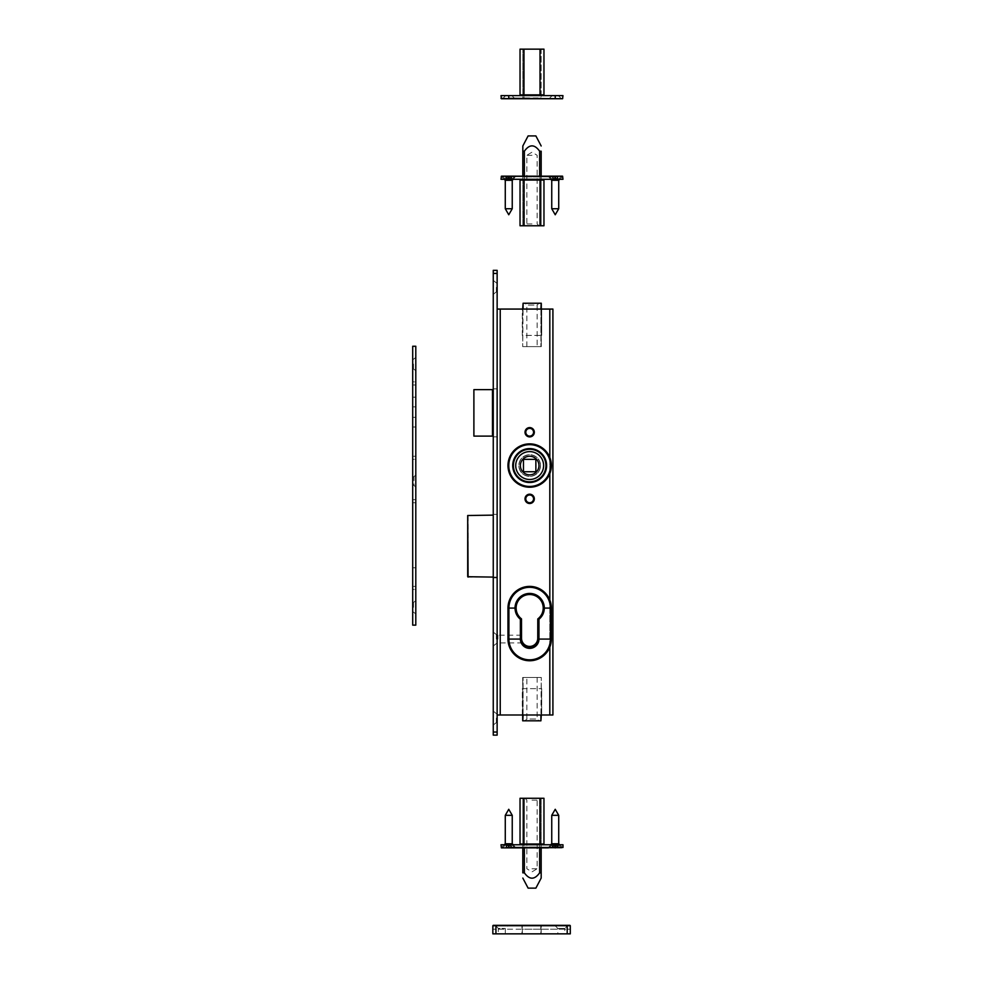 <?xml version="1.0" encoding="UTF-8"?>
<svg xmlns="http://www.w3.org/2000/svg" width="983" height="983" viewBox="0 0 983 983"><rect width="100%" height="100%" fill="white"/><g stroke="black" fill="none" stroke-linecap="round" stroke-linejoin="round"><path stroke-width="0.74" stroke-dasharray="4.92 3.69" d="M535.87 471.742L535.87 459.356L523.472 459.356L523.472 471.742L535.87 471.742M540.355 465.549A10.69 10.69 0 0 1 524.32 474.801A10.69 10.69 0 0 1 524.32 456.296A10.69 10.69 0 0 1 540.355 465.549A10.69 10.69 0 0 0 524.32 456.296A10.69 10.69 0 0 0 524.32 474.801A10.69 10.69 0 0 0 540.355 465.549M493.257 515.129L468.092 515.129L468.092 577.095L497.14 577.095L497.14 515.129L497.14 577.095L493.257 577.095M493.257 389.637L473.892 389.637L473.892 436.108L493.257 436.108M497.14 389.637L497.14 309.067L497.14 389.637M497.14 714.985L497.14 436.108L497.14 714.985L549.816 714.985L549.816 309.067L552.913 309.067L552.913 714.985L549.816 714.985M497.14 639.073L497.14 634.416L497.14 639.073M529.628 646.433A8.134 8.134 0 0 1 521.481 638.274L521.518 618.909L521.531 639.073A8.134 8.134 0 0 0 529.665 647.207A8.134 8.134 0 0 0 537.799 639.073L537.799 618.934A13.553 13.553 0 0 0 539.704 598.966A13.553 13.553 0 0 0 519.638 598.966A13.553 13.553 0 0 0 521.531 618.934A13.553 13.553 0 0 1 519.638 598.966A13.553 13.553 0 0 1 539.704 598.966A13.553 13.553 0 0 1 537.799 618.934L537.799 639.073A8.134 8.134 0 0 1 529.665 647.207A8.134 8.134 0 0 1 521.531 639.073C522.587 644.062 522.587 644.062 521.531 639.073C522.587 644.062 522.587 644.062 521.531 639.073L521.531 618.934L521.481 638.274A8.134 8.134 0 0 0 529.591 646.433A8.134 8.134 0 0 0 537.75 638.311L537.812 618.921L538.561 618.946L538.524 638.311A8.908 8.908 0 0 1 529.591 647.207A8.908 8.908 0 0 1 520.707 638.274L520.744 618.909L521.518 618.909A13.553 13.553 0 0 1 519.651 598.954A13.553 13.553 0 0 1 539.692 598.954A13.553 13.553 0 0 1 537.836 618.909C541.301 616.157 543.107 612.556 543.23 608.108A13.553 13.553 0 0 0 529.702 594.531A13.553 13.553 0 0 0 516.112 608.059C516.222 612.507 518.004 616.12 521.481 618.885M521.531 639.073L521.15 619.118A13.946 13.946 0 0 1 519.405 598.659A13.946 13.946 0 0 1 539.937 598.659A13.946 13.946 0 0 1 538.192 619.118L538.192 639.073A8.515 8.515 0 0 1 529.665 647.588A8.515 8.515 0 0 1 521.15 639.073A8.515 8.515 0 0 0 529.665 647.588A8.515 8.515 0 0 0 538.192 639.073L538.192 619.118A13.946 13.946 0 0 0 539.937 598.659A13.946 13.946 0 0 0 519.405 598.659A13.946 13.946 0 0 0 521.15 619.118L521.531 639.073A8.134 8.134 0 0 0 529.665 647.207A8.134 8.134 0 0 0 537.799 639.073L537.799 639.073M497.14 309.067L549.816 309.067M534.322 432.237A4.645 4.645 0 0 1 527.343 436.268A4.645 4.645 0 0 1 527.343 428.219A4.645 4.645 0 0 1 534.322 432.237M540.515 465.549A10.85 10.85 0 0 0 524.246 456.161A10.85 10.85 0 0 0 524.246 474.936A10.85 10.85 0 0 0 540.515 465.549A10.85 10.85 0 0 1 524.246 474.936A10.85 10.85 0 0 1 524.246 456.161A10.85 10.85 0 0 1 540.515 465.549M534.322 498.86A4.645 4.645 0 0 1 527.343 502.878A4.645 4.645 0 0 1 527.343 494.83A4.645 4.645 0 0 1 534.322 498.86M522.317 309.067L541.682 309.067L522.317 309.067L522.317 335.412L541.682 335.412L522.317 335.412L522.317 309.067M497.914 639.073L497.914 635.19L497.914 639.073M533.548 498.86A3.871 3.871 0 0 0 527.736 495.506A3.871 3.871 0 0 0 527.736 502.215A3.871 3.871 0 0 0 533.548 498.86M533.548 432.237A3.871 3.871 0 0 0 527.736 428.883A3.871 3.871 0 0 0 527.736 435.592A3.871 3.871 0 0 0 533.548 432.237M522.317 714.985L522.317 688.641L541.682 688.641L522.317 688.641L522.317 714.985L541.682 714.985L541.682 688.641L541.682 714.985L522.317 714.985M541.682 309.067L541.682 335.412L541.682 309.067M538.967 303.231L525.02 303.231L538.967 303.231L537.148 305.049L526.851 305.049L537.148 305.049L537.148 346.618L526.851 346.618L537.148 346.618M540.908 309.067L540.908 346.618L540.908 303.231L541.289 346.618L523.091 346.618L541.289 346.618L541.289 309.067M522.698 309.067L522.698 346.618L523.091 309.067M540.908 303.231L523.091 303.231M525.02 720.822L538.967 720.822L525.02 720.822L526.851 719.003L537.148 719.003L526.851 719.003L526.851 677.447L537.148 677.447L526.851 677.447M523.091 714.985L523.091 677.447L523.091 720.822L522.698 677.447L540.908 677.447L522.698 677.447L522.698 714.985M541.289 714.985L541.289 677.447L540.908 714.985M523.091 720.822L540.908 720.822M497.14 577.869L497.14 514.355L497.14 577.869L493.257 577.869L493.257 514.355L493.257 577.869L497.14 577.869M493.257 514.355L497.14 514.355L493.257 514.355M497.14 436.882L497.14 388.863L497.14 436.882L493.257 436.882L493.257 388.863L493.257 436.882L497.14 436.882M493.257 388.863L497.14 388.863L493.257 388.863M496.366 287.38L496.366 291.251L496.366 287.38M493.257 287.38L493.257 294.359L493.257 287.38M497.14 270.337L497.14 273.434L493.257 273.434L493.257 270.337M493.257 273.434L493.257 732.028L497.14 732.028L497.14 735.124L493.257 735.124L493.257 732.028M493.257 718.082L493.257 725.049L493.257 718.082M493.257 639.073L493.257 632.094L493.257 639.073M497.14 287.38L497.14 283.509L497.14 287.38M496.366 718.082L496.366 721.952L496.366 718.082M497.14 718.082L497.14 714.211L497.14 718.082M496.366 639.073L496.366 635.19L496.366 639.073M497.14 732.028L497.14 273.434M529.665 487.236A21.687 21.687 0 0 0 551.365 465.549A21.687 21.687 0 0 0 529.665 443.861A21.687 21.687 0 0 0 507.978 465.549A21.687 21.687 0 0 0 529.665 487.236A21.687 21.687 0 0 1 507.978 465.549A21.687 21.687 0 0 1 529.665 443.861A21.687 21.687 0 0 1 551.365 465.549A21.687 21.687 0 0 1 529.665 487.236A21.687 21.687 0 0 1 507.978 465.549A21.687 21.687 0 0 1 529.665 443.861A21.687 21.687 0 0 1 551.365 465.549A21.687 21.687 0 0 1 529.665 487.236M529.665 456.259A9.302 9.302 0 0 0 520.376 465.549A9.302 9.302 0 0 0 529.665 474.85A9.302 9.302 0 0 0 538.967 465.549A9.302 9.302 0 0 0 529.665 456.259A9.302 9.302 0 0 1 538.967 465.549A9.302 9.302 0 0 1 529.665 474.85A9.302 9.302 0 0 1 520.376 465.549A9.302 9.302 0 0 1 529.665 456.259A9.302 9.302 0 0 1 538.967 465.549A9.302 9.302 0 0 1 529.665 474.85A9.302 9.302 0 0 1 520.376 465.549A9.302 9.302 0 0 1 529.665 456.259M529.665 481.817A16.269 16.269 0 0 0 545.934 465.549A16.269 16.269 0 0 0 529.665 449.28A16.269 16.269 0 0 0 513.409 465.549A16.269 16.269 0 0 0 529.665 481.817A16.269 16.269 0 0 1 513.409 465.549A16.269 16.269 0 0 1 529.665 449.28A16.269 16.269 0 0 1 545.934 465.549A16.269 16.269 0 0 1 529.665 481.817A16.269 16.269 0 0 1 513.409 465.549A16.269 16.269 0 0 1 529.665 449.28A16.269 16.269 0 0 1 545.934 465.549A16.269 16.269 0 0 1 529.665 481.817M529.665 479.495A13.946 13.946 0 0 0 543.611 465.549A13.946 13.946 0 0 0 529.665 451.602A13.946 13.946 0 0 0 515.731 465.549A13.946 13.946 0 0 0 529.665 479.495A13.946 13.946 0 0 1 515.731 465.549A13.946 13.946 0 0 1 529.665 451.602A13.946 13.946 0 0 1 543.611 465.549A13.946 13.946 0 0 1 529.665 479.495A13.946 13.946 0 0 1 515.731 465.549A13.946 13.946 0 0 1 529.665 451.602A13.946 13.946 0 0 1 543.611 465.549A13.946 13.946 0 0 1 529.665 479.495M520.744 618.909L520.351 619.229C516.898 616.304 515.129 612.581 515.031 608.059L516.112 608.059M538.942 619.265L538.905 639.085A9.302 9.302 0 0 1 529.591 648.362A9.302 9.302 0 0 1 520.314 639.048L508.85 639.024L508.371 608.047A21.307 21.307 0 0 1 529.714 586.777A21.307 21.307 0 0 1 550.971 608.121L551.365 639.073A21.687 21.687 0 0 1 529.665 660.76A21.687 21.687 0 0 1 507.978 639.073L507.978 608.084A21.687 21.687 0 0 1 529.665 586.396A21.687 21.687 0 0 1 551.365 608.084L551.303 639.11A21.687 21.687 0 0 1 529.567 660.76A21.687 21.687 0 0 1 507.916 639.024L507.978 608.047A21.687 21.687 0 0 1 529.714 586.396A21.687 21.687 0 0 1 551.365 608.121A21.687 21.687 0 0 0 529.714 586.396A21.687 21.687 0 0 0 507.978 608.047L507.916 639.024A21.687 21.687 0 0 0 529.567 660.76A21.687 21.687 0 0 0 551.303 639.11L551.365 608.121L550.431 608.121A20.766 20.766 0 0 0 529.714 587.318A20.766 20.766 0 0 0 508.911 608.047L515.031 608.059A14.647 14.647 0 0 1 529.702 593.437A14.647 14.647 0 0 1 544.312 608.108C544.201 612.642 542.407 616.353 538.942 619.265L538.561 618.946M520.314 639.048L520.351 619.229M537.799 638.299L537.799 618.934A13.553 13.553 0 0 0 539.704 598.966A13.553 13.553 0 0 0 519.638 598.966A13.553 13.553 0 0 0 521.531 618.934L521.531 638.299A8.134 8.134 0 0 0 529.665 646.433A8.134 8.134 0 0 0 537.799 638.299M540.011 179.287L519.257 179.287L540.011 179.287L540.011 180.061L520.032 180.061L520.032 225.771L541.178 225.771L522.821 225.771L522.821 176.965L522.821 225.771L540.011 225.771L540.011 180.061L543.968 180.061L543.968 225.771L540.011 225.771L540.011 176.19L522.821 176.19L541.178 176.19L540.011 176.19L540.011 176.965L541.178 176.965L541.178 225.771L541.178 176.965L523.976 176.965L540.011 176.965L540.011 225.771M504.267 179.287L501.785 176.805L515.731 176.805L501.785 176.19L562.595 176.19L562.976 179.287L552.139 179.287L555.235 179.287L555.235 176.19L562.202 176.19L548.256 176.805L562.202 176.805L559.732 179.287M501.011 176.584L508.752 176.584L508.752 179.287L505.655 179.287L511.848 179.287L501.011 179.287L501.391 176.19M508.752 179.287L555.235 179.287M541.952 176.19A0.774 0.774 0 0 0 541.178 176.965A0.774 0.774 0 0 1 541.952 176.19A0.774 0.774 0 0 0 541.178 176.965M522.034 176.19A0.774 0.774 0 0 1 522.821 176.965L523.976 176.965L522.821 176.965A0.774 0.774 0 0 0 522.034 176.19A0.774 0.774 0 0 1 522.821 176.965M508.752 176.19L515.731 176.19L513.249 179.287M550.738 179.287L548.256 176.19L555.235 176.19M509.477 178.279L509.477 176.264L506.184 176.264L511.32 176.264L509.587 176.264L509.587 178.279L511.811 178.279L505.704 178.279L509.587 178.279M506.835 176.387L507.928 176.264L507.928 178.279M511.565 176.117L505.545 176.117L511.565 176.117M506.184 176.264L506.159 178.279L506.184 176.264L506.995 176.264L506.995 178.279L506.958 176.338M508.027 178.279L508.027 176.264L506.995 176.264M505.938 176.031L511.971 176.031L505.938 176.031M512.241 208.728L505.274 208.728M512.241 180.294L505.274 180.294M515.731 176.031L501.785 176.031M557.766 176.264L557.435 178.279L557.766 176.264M555.813 176.264L553.306 176.264L555.813 176.264L555.85 178.279L557.963 178.279L552.495 178.279L555.85 178.279L555.813 176.264M552.692 176.264L552.692 178.279L553.036 176.387L552.016 176.117L558.442 176.117L552.016 176.031L558.442 176.031L552.016 176.031M557.435 178.279L557.435 176.387L558.442 176.031M558.725 208.728L551.746 208.728M558.725 180.294L551.746 180.294M562.202 176.031L548.256 176.031M532 155.277L526.851 155.277L532 155.277M532 223.94L526.851 223.94L532 223.94M532 225.771L525.02 225.771L532 225.771M522.821 176.19L522.821 225.771L524.369 225.771L522.821 225.771L522.821 151.21L524.369 151.21C529.456 144.096 534.543 144.096 539.63 151.21L541.178 151.21L541.178 225.771L539.63 225.771L541.178 225.771L541.178 176.19M535.87 135.912L528.117 135.912M524.369 151.21L524.369 225.771L539.63 225.771L524.369 225.771L524.369 176.19M523.976 844.766L544.742 844.766L523.976 844.766L523.976 843.992L543.968 843.992L543.968 798.282L522.821 798.282L541.178 798.282L541.178 847.088L541.178 798.282L523.976 798.282L523.976 843.992L520.032 843.992L520.032 798.282L523.976 798.282L523.976 847.862L522.034 847.862A0.774 0.774 0 0 0 522.821 847.088L522.821 798.282L522.821 847.088L523.976 847.088L522.821 847.088A0.774 0.774 0 0 1 522.034 847.862L541.952 847.862A0.774 0.774 0 0 1 541.178 847.088L523.976 847.088L541.178 847.088A0.774 0.774 0 0 0 541.952 847.862L523.976 847.862L523.976 798.282M501.011 844.766L511.848 844.766L508.752 844.766L508.752 847.862L501.391 847.862L501.011 844.766M501.391 847.862L555.235 847.481L555.235 844.766L558.332 844.766L552.139 844.766L562.976 844.766M555.235 844.766L508.752 844.766M559.732 844.766L562.202 847.248L548.256 847.248L562.202 847.862L508.752 847.862M555.235 847.862L562.595 847.862M554.51 845.773L554.51 847.788L557.828 847.788L552.643 847.788L554.4 847.788L554.4 845.773L552.188 845.773L558.283 845.773L554.4 845.773M552.667 845.773L552.667 847.788L552.643 845.773M557.164 847.665L556.059 847.788L556.059 845.773M552.421 847.936L558.442 847.936L552.421 847.936M555.96 845.773L555.96 847.788L557.828 847.788L557.828 845.773M557.803 845.773L557.828 847.788M558.049 848.022L552.016 848.022L558.049 848.022M551.746 815.325L558.725 815.325M551.746 843.758L558.725 843.758M548.256 848.022L562.202 848.022M506.22 847.788L506.22 845.773L506.233 847.788M508.174 847.788L511.283 847.788L508.174 847.788L508.15 845.773L506.798 845.773L511.492 845.773L508.15 845.773L508.174 847.788M511.971 848.022L505.545 848.022L511.971 848.022L505.545 847.936L511.971 847.936L510.705 847.788L510.705 845.773M506.552 845.773L506.552 847.665L505.545 848.022M510.681 845.773L511.283 847.788M505.274 815.325L512.241 815.325M505.274 843.758L512.241 843.758M504.267 844.766L501.785 847.248L515.731 847.248L501.785 847.862M501.785 848.022L515.731 848.022M532 868.775L537.148 868.775L532 868.775M532 800.113L537.148 800.113L532 800.113M532 798.282L525.02 798.282L532 798.282M541.178 847.862L541.178 798.282L539.63 798.282L541.178 798.282L541.178 872.843L539.63 872.843C534.543 879.957 529.456 879.957 524.369 872.843L522.821 872.843L522.821 798.282L524.369 798.282L522.821 798.282L522.821 847.862M528.117 888.14L535.87 888.14M539.63 872.843L539.63 798.282L524.369 798.282L539.63 798.282L539.63 847.862M519.257 95.634A0.774 0.774 0 0 0 520.032 94.86L523.976 94.86L523.976 95.634L519.257 95.634L544.742 95.634L523.976 95.634M544.742 95.634A0.774 0.774 0 0 1 543.968 94.86L543.968 49.15L522.821 49.15L541.178 49.15L541.178 97.956L541.178 49.15L523.976 49.15L523.976 94.86L543.968 94.86A0.774 0.774 0 0 0 544.742 95.634M520.032 49.15L523.976 49.15L523.976 98.73L523.976 97.956L522.821 97.956L522.821 49.15L522.821 97.956L540.011 97.956L523.976 97.956L523.976 49.15M501.011 95.634L511.848 95.634L508.752 95.634L508.752 98.73L501.391 98.73M501.011 98.337L555.235 98.337L555.235 95.634L558.332 95.634L552.139 95.634L562.976 95.634L562.976 98.337L555.235 98.73M555.235 95.634L508.752 95.634M522.034 98.73A0.774 0.774 0 0 0 522.821 97.956A0.774 0.774 0 0 1 522.034 98.73A0.774 0.774 0 0 0 522.821 97.956M541.952 98.73A0.774 0.774 0 0 1 541.178 97.956L540.011 97.956L541.178 97.956A0.774 0.774 0 0 0 541.952 98.73A0.774 0.774 0 0 1 541.178 97.956M511.848 95.634L514.957 98.73L508.752 98.73M522.354 933.85L522.354 925.716L540.785 925.716L521.961 925.716L521.961 929.205L522.354 925.716L521.58 925.335L522.354 925.716L521.961 933.85L540.785 933.85L540.785 925.716L541.559 925.335L540.785 925.716L540.785 929.205L522.354 929.205M540.785 929.205L541.559 925.335L540.785 933.85M541.178 929.205L541.178 933.85L570.3 933.85L570.3 929.205L541.178 929.205M493.22 925.335L492.839 933.85L521.961 933.85L521.961 929.205L492.839 929.205L567.203 929.205L567.203 925.716L493.22 925.335M495.235 925.335L508.408 925.335L495.235 925.335L498.332 928.431L505.311 928.431L498.332 928.431L498.332 933.85L505.311 933.85L498.332 933.85M567.203 929.205L570.3 929.205L570.3 925.716L554.731 925.335L569.919 925.335M564.795 933.85L557.828 933.85L564.795 933.85L564.795 928.431L557.828 928.431L564.795 928.431L567.904 925.335M554.731 925.335L557.828 928.431L557.828 933.85M412.7 364.066L412.7 368.33L412.7 364.066M413.474 364.066L413.474 368.33L413.474 364.066M415.797 364.066L415.797 370.652L415.797 364.066M413.474 607.31L413.474 603.046L413.474 607.31M412.7 607.31L412.7 611.573L412.7 607.31M415.797 607.31L415.797 600.724L415.797 607.31M412.7 476.78L412.7 485.307L412.7 476.78L413.941 476.78L413.941 485.307L412.7 485.307L413.941 485.307L413.941 476.78L412.7 476.78M415.797 487.163L413.941 485.307L415.797 487.163L415.797 474.924L413.941 476.78L415.797 474.924L415.797 487.163M412.7 502.731L412.7 556.611L412.7 502.731L415.797 502.731L415.797 499.634L412.7 499.634L415.797 499.634L415.797 556.611L412.7 556.611L412.7 567.805L412.7 556.611L415.797 556.611L415.797 502.731L412.7 502.731M415.797 567.805L412.7 567.805L412.7 586.396L412.7 567.805L415.797 567.805L415.797 556.611L415.797 586.396L415.797 567.805M412.7 589.493L412.7 586.396L412.7 589.493L415.797 589.493L415.797 586.396L415.797 589.493L412.7 589.493M415.797 417.333L412.7 417.333L412.7 406.864L412.7 427.003L412.7 417.333L415.797 417.333L415.797 406.864L412.7 406.864L412.7 384.992L412.7 406.864L415.797 406.864L415.797 417.333M415.797 427.003L412.7 427.003L412.7 456.259L412.7 427.003L415.797 427.003L415.797 456.259L415.797 427.003M415.797 397.193L412.7 397.193L415.797 397.193L415.797 384.992L415.797 397.193M412.7 381.883L412.7 384.992L412.7 381.883L415.797 381.883L415.797 384.992L415.797 381.883L412.7 381.883M412.7 459.356L412.7 456.259L412.7 459.356L415.797 459.356L415.797 456.259L415.797 459.356L412.7 459.356M415.797 625.127L415.797 346.249L412.7 346.249L412.7 625.127L415.797 625.127M500.236 309.067L500.236 714.985M549.816 457.5L549.816 473.597M549.816 600.035L549.816 647.121M529.665 444.648A20.901 20.901 0 0 0 508.776 465.549A20.901 20.901 0 0 0 529.665 486.45A20.901 20.901 0 0 0 550.566 465.549A20.901 20.901 0 0 0 529.665 444.648M529.665 448.604A16.944 16.944 0 0 1 546.609 465.549A16.944 16.944 0 0 1 529.665 482.493A16.944 16.944 0 0 1 512.733 465.549A16.944 16.944 0 0 1 529.665 448.604M521.481 638.274L520.707 638.274M537.75 638.311L538.524 638.311M538.905 639.085L550.91 639.11A21.307 21.307 0 0 1 529.567 660.367A21.307 21.307 0 0 1 508.309 639.024L508.85 639.024A20.766 20.766 0 0 0 529.567 659.826A20.766 20.766 0 0 0 550.369 639.11L550.431 608.121L543.23 608.108M508.309 639.024L508.371 608.047M507.978 608.047A21.687 21.687 0 0 1 529.714 586.396A21.687 21.687 0 0 1 551.365 608.121L550.91 639.11M551.365 639.073L550.971 608.084A21.307 21.307 0 0 0 529.665 586.777A21.307 21.307 0 0 0 508.371 608.084L507.978 608.084M507.978 639.073L508.371 639.073A21.307 21.307 0 0 0 529.665 660.367A21.307 21.307 0 0 0 550.971 639.073M508.371 608.084L508.371 639.073M523.976 179.287L523.976 225.771M523.976 176.19L523.976 176.965L523.976 176.19M506.909 176.264L506.909 178.279M510.595 176.264L510.595 178.279L510.632 176.227M511.344 176.264L511.344 178.279L511.32 176.264M510.521 176.264L510.521 178.279L510.546 176.338M553.282 176.264L553.282 178.279L553.306 176.264M554.658 176.264L554.658 178.279M557.189 176.264L557.189 178.279L557.164 176.264M554.621 176.264L554.621 178.279M539.63 176.19L539.63 151.21M540.011 844.766L540.011 798.282M522.034 847.862A0.774 0.774 0 0 0 522.821 847.088M540.011 847.862L540.011 847.088L540.011 847.862M541.952 847.862A0.774 0.774 0 0 1 541.178 847.088M557.078 847.788L557.078 845.773L557.029 847.715M557.005 847.788L557.005 845.773L557.017 847.825M553.392 847.788L553.392 845.773L553.355 847.825M553.466 847.788L553.466 845.773L553.503 847.727M509.329 847.788L509.329 845.773M506.798 847.788L506.798 845.773L506.823 847.788M509.366 847.788L509.366 845.773M524.369 847.862L524.369 872.843M540.011 95.634L540.011 49.15M540.011 98.73L540.011 97.956L540.011 98.73M495.936 925.335L495.936 929.205M415.797 586.396L412.7 586.396L415.797 586.396M415.797 384.992L412.7 384.992L415.797 384.992M415.797 456.259L412.7 456.259L415.797 456.259M521.531 635.19L497.914 635.19L497.14 634.416M522.514 642.943L497.914 642.943L497.14 643.718M526.851 346.618L526.851 305.049L525.02 303.231M537.148 677.447L537.148 719.003L538.967 720.822M497.14 283.509L493.257 280.413M497.14 291.251L493.257 294.359M497.14 714.211L493.257 711.114M497.14 721.952L493.257 725.049M497.14 635.19L493.257 632.094M497.14 642.943L493.257 646.04M511.848 179.287L514.957 176.19M505.655 179.287L502.559 176.19M558.332 179.287L561.428 176.19M552.139 179.287L549.042 176.19M505.704 178.279L505.545 176.031M506.884 176.227L506.884 178.279M507.031 176.326L507.031 178.279M506.97 176.227L506.97 178.279M511.811 176.166L511.811 178.279M510.484 176.326L510.484 178.279M510.546 176.227L510.546 178.279M552.495 176.178L552.495 178.279L552.52 176.178M553.036 176.387L553.036 178.279M557.963 176.178L557.963 178.279L557.951 176.178M538.967 225.771L537.148 223.94L537.148 155.277L532 152.181L526.851 155.277L526.851 223.94L525.02 225.771M552.139 844.766L549.042 847.862M558.332 844.766L561.428 847.862M505.655 844.766L502.559 847.862M511.848 844.766L514.957 847.862M552.188 845.773L552.016 848.022M558.283 845.773L558.442 848.022M557.103 847.825L557.103 845.773M556.956 847.727L556.956 845.773M550.738 844.766L548.256 847.862M511.492 847.874L511.492 845.773L511.467 847.874M510.951 847.665L510.951 845.773M506.024 847.874L506.024 845.773M506.036 847.874L506.036 845.773M513.249 844.766L515.731 847.862M525.02 798.282L526.851 800.113L526.851 868.775L532 871.872L537.148 868.775L537.148 800.113L538.967 798.282M552.139 95.634L549.042 98.73M558.332 95.634L561.428 98.73M505.655 95.634L502.559 98.73M505.311 933.85L505.311 928.431L508.408 925.335M415.797 357.493L412.7 359.815M415.797 370.652L412.7 368.33M415.797 600.724L412.7 603.046M415.797 613.896L412.7 611.573"/><path stroke-width="1.47" d="M535.87 459.356L535.87 471.742L523.472 471.742L523.472 459.356L535.87 459.356M493.257 577.095L467.699 576.714L467.699 515.51L468.092 577.095L467.699 515.51L493.257 515.129M492.483 389.637L473.892 389.637L473.892 436.108L492.483 436.108L492.483 389.637L493.257 389.637M493.257 436.108L492.483 436.108M497.14 714.985L552.913 714.985L552.913 309.067L497.14 309.067M534.322 498.86A4.645 4.645 0 0 0 527.343 494.83A4.645 4.645 0 0 0 527.343 502.878A4.645 4.645 0 0 0 534.322 498.86M534.322 432.237A4.645 4.645 0 0 0 527.343 428.219A4.645 4.645 0 0 0 527.343 436.268A4.645 4.645 0 0 0 534.322 432.237M533.548 498.86A3.871 3.871 0 0 1 527.736 502.215A3.871 3.871 0 0 1 527.736 495.506A3.871 3.871 0 0 1 533.548 498.86M533.548 432.237A3.871 3.871 0 0 1 527.736 435.592A3.871 3.871 0 0 1 527.736 428.883A3.871 3.871 0 0 1 533.548 432.237M541.289 309.067L541.289 303.231L540.908 309.067M523.091 309.067L523.091 303.231L522.698 309.067M523.091 303.231L540.908 303.231M522.698 714.985L522.698 720.822L523.091 714.985M540.908 714.985L540.908 720.822L541.289 714.985M540.908 720.822L523.091 720.822M493.257 270.337L493.257 273.434L497.14 273.434L497.14 270.337L493.257 270.337L497.14 270.337M493.257 732.028L493.257 735.124L497.14 735.124L497.14 732.028L493.257 732.028L493.257 273.434M497.14 273.434L497.14 732.028M507.978 465.549A21.687 21.687 0 0 0 529.665 487.236A21.687 21.687 0 0 0 551.365 465.549A21.687 21.687 0 0 0 529.665 443.861A21.687 21.687 0 0 0 507.978 465.549M529.665 449.28A16.269 16.269 0 0 0 513.409 465.549A16.269 16.269 0 0 0 529.665 481.817A16.269 16.269 0 0 0 545.934 465.549A16.269 16.269 0 0 0 529.665 449.28M529.665 451.602A13.946 13.946 0 0 0 515.731 465.549A13.946 13.946 0 0 0 529.665 479.495A13.946 13.946 0 0 0 543.611 465.549A13.946 13.946 0 0 0 529.665 451.602M529.665 456.259A9.302 9.302 0 0 0 520.376 465.549A9.302 9.302 0 0 0 529.665 474.85A9.302 9.302 0 0 0 538.967 465.549A9.302 9.302 0 0 0 529.665 456.259M537.799 638.299A8.134 8.134 0 0 1 529.665 646.433A8.134 8.134 0 0 1 521.531 638.299L521.506 618.909C518.016 616.132 516.222 612.532 516.112 608.084A13.553 13.553 0 0 1 529.665 594.531A13.553 13.553 0 0 1 543.23 608.084C543.12 612.532 541.314 616.132 537.836 618.909L537.799 638.299L538.573 638.299L538.573 618.934L537.799 618.934A13.553 13.553 0 0 1 537.787 618.946L537.75 638.311A8.134 8.134 0 0 1 529.628 646.433M521.506 618.909L520.757 618.934L520.757 638.299A8.908 8.908 0 0 0 529.665 647.207A8.908 8.908 0 0 0 538.573 638.299M538.573 618.934L538.967 619.253C542.432 616.329 544.213 612.606 544.312 608.084L543.23 608.084M520.376 619.253L520.376 639.073A9.302 9.302 0 0 0 529.665 648.362A9.302 9.302 0 0 0 538.967 639.073L550.431 639.073L550.431 608.084L551.365 608.084A21.687 21.687 0 0 0 529.665 586.396A21.687 21.687 0 0 0 507.978 608.084L507.978 639.073A21.687 21.687 0 0 0 529.665 660.76A21.687 21.687 0 0 0 551.365 639.073L551.365 608.084A21.687 21.687 0 0 0 529.665 586.396A21.687 21.687 0 0 0 507.978 608.084L508.911 608.084A20.766 20.766 0 0 1 529.665 587.318A20.766 20.766 0 0 1 550.431 608.084L544.312 608.084A14.647 14.647 0 0 0 529.665 593.437A14.647 14.647 0 0 0 515.031 608.084C515.129 612.606 516.911 616.329 520.376 619.253L520.757 618.934M538.967 639.073L538.967 619.253M544.742 179.287A0.774 0.774 0 0 0 543.968 180.061A0.774 0.774 0 0 1 544.742 179.287A0.774 0.774 0 0 0 543.968 180.061L543.968 225.771L523.976 225.771L523.976 180.061L543.968 180.061M519.257 179.287A0.774 0.774 0 0 1 520.032 180.061A0.774 0.774 0 0 0 519.257 179.287A0.774 0.774 0 0 1 520.032 180.061L520.032 225.771L523.976 225.771M555.235 179.287L501.011 179.287L501.391 176.19L555.235 176.584L555.235 179.287L562.976 179.287L562.595 176.19L501.391 176.19L555.235 176.19M512.241 208.728L508.752 214.773L505.274 208.728L512.241 208.728L512.241 180.294L513.249 179.287M505.274 208.728L505.274 180.294L512.241 180.294M558.725 208.728L555.235 214.773L551.746 208.728L558.725 208.728L558.725 180.294L559.732 179.287M551.746 208.728L551.746 180.294L558.725 180.294M541.178 176.19L541.178 151.21L539.63 151.21C534.543 144.096 529.456 144.096 524.369 151.21L522.821 151.21L522.821 145.976L522.821 176.19M522.821 145.976L528.117 135.912L535.87 135.912L541.178 145.976M541.178 151.21C541.178 144.096 541.178 144.096 541.178 151.21C541.178 144.096 541.178 144.096 541.178 151.21M519.257 844.766A0.774 0.774 0 0 0 520.032 843.992A0.774 0.774 0 0 1 519.257 844.766A0.774 0.774 0 0 0 520.032 843.992L520.032 798.282L540.011 798.282L540.011 843.992L520.032 843.992M544.742 844.766A0.774 0.774 0 0 1 543.968 843.992A0.774 0.774 0 0 0 544.742 844.766A0.774 0.774 0 0 1 543.968 843.992L543.968 798.282L540.011 798.282M562.976 847.481L562.976 844.766L562.976 847.481L508.752 847.481L508.752 844.766L501.011 844.766L501.391 847.862L548.256 847.862M508.752 844.766L555.235 844.766L555.235 847.862M562.976 844.766L555.235 844.766M551.746 815.325L555.235 809.292L558.725 815.325L551.746 815.325L551.746 843.758L550.738 844.766M558.725 815.325L558.725 843.758L551.746 843.758M505.274 815.325L508.752 809.292L512.241 815.325L505.274 815.325L505.274 843.758L504.267 844.766M512.241 815.325L512.241 843.758L505.274 843.758M515.731 847.862L501.785 847.862M522.821 847.862L522.821 872.843L524.369 872.843C529.456 879.957 534.543 879.957 539.63 872.843L541.178 872.843L541.178 878.077L541.178 847.862M541.178 878.077L535.87 888.14L528.117 888.14L522.821 878.077M522.821 872.843C522.821 879.957 522.821 879.957 522.821 872.843C522.821 879.957 522.821 879.957 522.821 872.843M519.257 95.634A0.774 0.774 0 0 0 520.032 94.86L520.032 49.15L520.032 94.86A0.774 0.774 0 0 1 519.257 95.634M544.742 95.634A0.774 0.774 0 0 1 543.968 94.86L543.968 49.15L540.011 49.15L540.011 94.86L520.032 94.86M508.752 95.634L562.976 95.634L562.595 98.73L508.752 98.337L508.752 95.634L501.011 95.634L501.391 98.73L562.595 98.73L514.957 98.73M523.976 98.73L541.952 98.73L523.976 98.73M523.976 95.634L523.976 49.15L520.032 49.15M523.976 49.15L540.011 49.15M501.391 98.73L501.011 95.634M541.559 925.335L521.58 925.335L541.559 925.335M495.936 925.335L492.839 925.716L492.839 933.85L495.936 933.85L495.936 925.335L570.3 925.716L570.3 933.85L495.936 933.85M493.22 925.335L569.919 925.335M415.797 346.249L415.797 625.127L412.7 625.127L412.7 346.249L415.797 346.249M549.816 309.067L549.816 457.5M549.816 473.597L549.816 600.035M549.816 647.121L549.816 714.985M500.236 714.985L500.236 309.067M529.665 444.648A20.901 20.901 0 0 1 550.566 465.549A20.901 20.901 0 0 1 529.665 486.45A20.901 20.901 0 0 1 508.776 465.549A20.901 20.901 0 0 1 529.665 444.648M529.665 448.604A16.944 16.944 0 0 0 512.733 465.549A16.944 16.944 0 0 0 529.665 482.493A16.944 16.944 0 0 0 546.609 465.549A16.944 16.944 0 0 0 529.665 448.604M521.531 638.299L520.757 638.299M551.365 639.073L550.431 639.073A20.766 20.766 0 0 1 529.665 659.826A20.766 20.766 0 0 1 508.911 639.073L508.911 608.084L516.112 608.084M520.376 639.073L507.978 639.073M540.011 179.287L540.011 225.771M523.976 179.287L523.976 180.061L520.032 180.061M508.752 179.287L508.752 176.19M539.63 151.21L539.63 176.19M524.369 176.19L524.369 151.21M523.976 844.766L523.976 798.282M540.011 844.766L540.011 843.992L543.968 843.992M501.391 847.862L508.752 847.862M524.369 872.843L524.369 847.862M539.63 847.862L539.63 872.843M540.011 95.634L540.011 94.86L543.968 94.86M555.235 95.634L555.235 98.73M501.011 98.337L508.752 98.73M492.839 925.716L567.203 925.716L567.203 933.85M505.274 180.294L504.267 179.287M551.746 180.294L550.738 179.287M558.725 843.758L559.732 844.766M512.241 843.758L513.249 844.766"/></g></svg>
